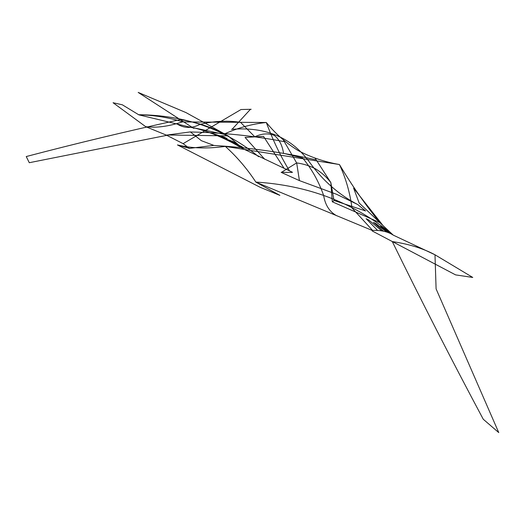 <?xml version="1.0" encoding="UTF-8"?>
<svg xmlns="http://www.w3.org/2000/svg" width="525" height="525" viewBox="0 0 525 525"><rect width="100%" height="100%" fill="white"/><g stroke="black" fill="none" stroke-linecap="round" stroke-linejoin="round"><path stroke-width="0.79" d="M225.218 146.298C236.788 156.673 247.012 168.61 255.872 182.116L279.871 195.366L260.151 187.287L177.45 144.926C191.454 148.385 207.414 148.87 225.323 146.396M255.852 182.123L372.376 230.495M379.463 222.449L332.45 201.856L334.018 200.491L365.544 210.932L357.801 204.579L336.643 194.322L299.421 180.607L296.658 162.862M372.566 230.409C381.019 230.075 387.916 231.65 393.258 235.134L379.523 222.311M393.258 235.134L434.989 254.782L436.098 288.888L498.75 432.587L483.256 419.245C451.487 359.763 421.168 300.53 392.293 241.566C408.936 244.059 423.17 248.469 434.989 254.782L472.756 277.449L455.608 274.89L372.199 230.954M182.72 121.866C168.558 117.449 153.917 115.1 138.803 114.818L122.345 104.81L113.059 102.729L145.688 126.669L166.373 135.128L183.127 143.653L189.44 148.385L177.45 144.926M225.232 146.396L339.445 164.542C352.301 186.06 365.932 205.597 380.343 223.151M255.957 182.083C307.145 185.305 351.422 201.79 388.795 231.532M201.403 140.7L213.806 145.392L189.44 148.385M182.661 121.925L266.306 122.496C275.408 133.665 286.013 143.01 298.115 150.537C310.774 157.251 324.548 161.917 339.445 164.542C345.745 177.949 349.926 192.432 352.006 207.992M351.973 207.946L372.586 230.403M332.312 201.79L330.842 182.575C326.596 177.082 321.595 172.561 315.847 169.024C309.96 165.874 303.562 163.839 296.651 162.921L281.269 172.449M213.662 145.438C248.555 147.499 282.476 152.263 315.44 159.725M315.059 158.104L330.842 182.575M334.018 200.498L330.816 182.49M387.608 229.891L359.152 203.004L353.62 188.173L382.292 224.628M366.122 218.676L377.377 230.206M366.102 218.708L368.563 219.883L381.839 230.875M386.774 232.063L376.103 223.768L373.419 222.318L383.631 231.236M382.817 227.837L380.507 226.373L388.198 232.568M382.837 227.784L391.04 233.835M240.457 122.259L254.776 136.789C261.798 133.514 268.282 133.042 274.247 135.384C279.208 139.322 282.312 145.307 283.566 153.339L302.662 158.018M302.676 158.064C311.686 168.886 318.675 181.355 323.643 195.471C325.211 205.144 329.588 211.916 336.774 215.801M138.817 114.844L194.388 128.185M194.237 127.897C210.683 132.156 226.872 139.079 242.819 148.654L292.445 172.259M242.819 148.654L228.113 135.863L168.413 135.017L29.282 162.711L26.25 156.542C75.469 143.607 126.768 131.296 180.154 119.615C196.731 122.076 212.723 127.49 228.113 135.863L185.902 112.553L138.173 92.413L193.777 128.395M292.386 172.397L281.137 172.357L299.421 180.607M145.688 126.669C156.161 128.093 168.459 126.479 182.588 121.826M223.762 134.269C237.648 127.89 251.829 123.966 266.306 122.496C273.013 140.483 280.763 156.634 289.557 170.966M138.777 114.726C185.095 115.146 225.048 129.143 258.648 156.713M201.344 140.667L190.352 131.913L166.373 135.128M223.821 134.275L194.276 127.903M190.247 131.978C222.639 132.602 253.857 135.811 283.907 141.599M283.205 139.788L296.651 162.921M264.712 159.246L245.077 137.432L263.517 136.375L283.979 168.118M224.424 137.215L205.052 131.152M227.135 138.593L214.305 134.571M232.851 141.507L217.744 135.877M232.877 141.527L236.145 143.312L226.327 139.827M243.915 147.991L241.382 146.396L229.176 141.153M243.869 147.899L236.644 145.077M224.438 137.274L227.135 138.58M240.457 122.299C227.279 120.363 213.787 121.058 199.973 124.379C191.94 128.527 184.367 128.435 177.26 124.103M183.127 143.653L241.014 109.528L251.173 109.285M231.512 129.353C265.965 126.466 292.208 137.734 310.229 163.157C323.433 181.164 339.294 194.972 357.801 204.579M232.03 129.353L250.438 109.298"/></g></svg>
